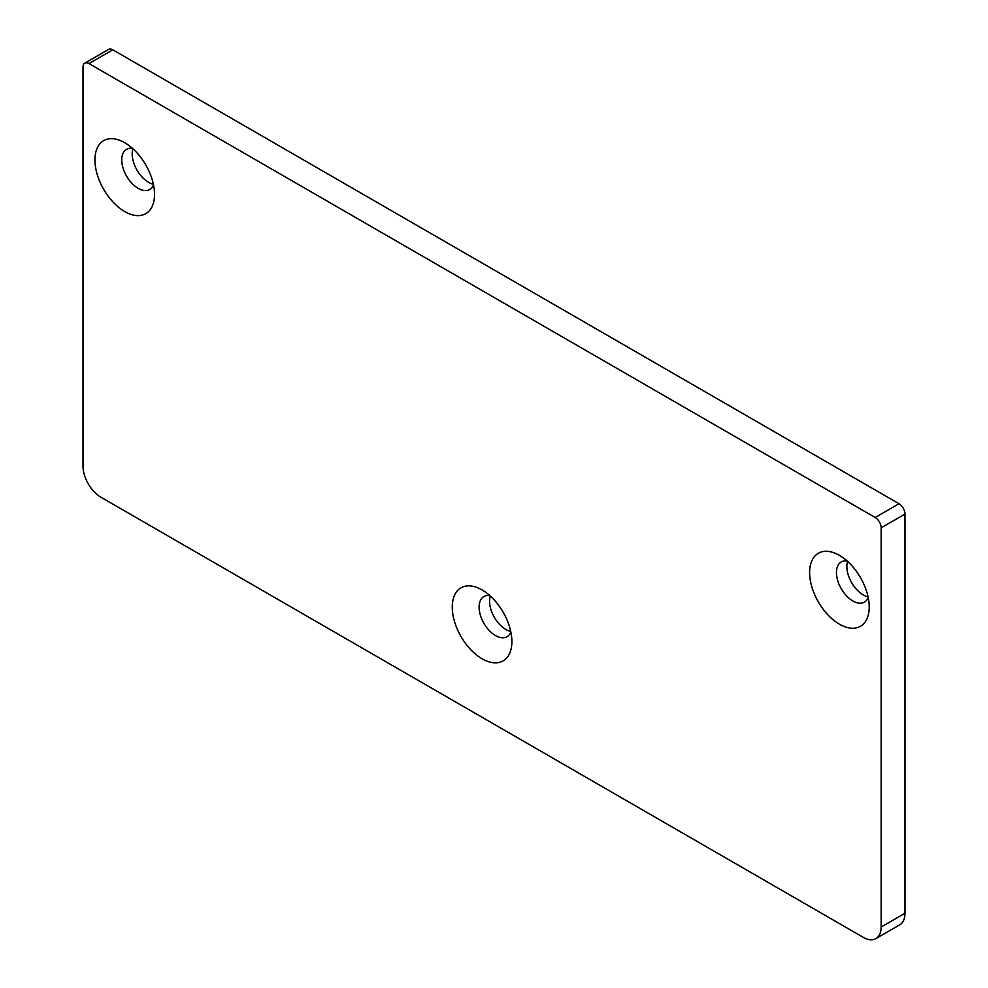 <?xml version="1.0" encoding="UTF-8"?>
<svg xmlns="http://www.w3.org/2000/svg" width="988" height="988" viewBox="0 0 988 988"><rect width="100%" height="100%" fill="white"/><g stroke="black" fill="none" stroke-linecap="round" stroke-linejoin="round"><path stroke-width="1.48" d="M875.183 517.502A8.435 4.866 60 0 1 881.148 527.827L881.148 927.028A25.293 14.598 60 0 1 875.911 938.6A25.293 14.598 60 0 1 863.265 937.353L100.9 497.199A25.293 14.598 60 0 1 83.017 466.225L83.017 67.023A8.435 4.866 60 0 1 84.758 63.17A8.435 4.866 60 0 1 88.969 63.578L875.183 517.502L899.031 503.732L112.817 49.82A8.435 4.866 -120 0 0 108.606 49.4L84.758 63.17M881.148 527.827L904.983 514.056A8.435 4.866 -120 0 0 899.031 503.732M904.983 514.056L904.983 913.258A25.293 14.598 60 0 1 899.747 924.83L875.911 938.6M94.934 159.945A42.151 24.329 -120 0 0 124.735 211.568A42.151 24.329 -120 0 0 154.536 194.352A42.151 24.329 -120 0 0 124.735 142.729A42.151 24.329 -120 0 0 94.934 159.945M869.218 606.978A42.151 24.329 -120 0 0 839.417 555.355A42.151 24.329 -120 0 0 809.617 572.558A42.151 24.329 -120 0 0 839.417 624.181A42.151 24.329 -120 0 0 869.218 606.978M511.883 641.558A42.151 24.329 -120 0 0 482.082 589.947A42.151 24.329 -120 0 0 452.269 607.151A42.151 24.329 -120 0 0 482.082 658.774A42.151 24.329 -120 0 0 511.883 641.558M153.523 184.855A23.181 13.387 60 0 1 149.744 189.486A23.181 13.387 60 0 1 131.873 183.274A23.181 13.387 60 0 1 121.759 159.945A23.181 13.387 60 0 1 126.563 149.324A23.181 13.387 60 0 1 132.466 148.373M153.399 184.262A23.181 13.387 60 0 1 132.194 153.918A23.181 13.387 60 0 1 132.911 148.78M847.148 560.986A23.181 13.387 -120 0 0 841.245 561.95A23.181 13.387 -120 0 0 841.245 588.712A23.181 13.387 -120 0 0 864.426 602.1A23.181 13.387 -120 0 0 868.205 597.468M868.082 596.876A23.181 13.387 60 0 1 851.668 582.698A23.181 13.387 60 0 1 847.593 561.394M489.801 595.579A23.181 13.387 -120 0 0 483.898 596.542A23.181 13.387 -120 0 0 483.898 623.305A23.181 13.387 -120 0 0 507.079 636.692A23.181 13.387 -120 0 0 510.858 632.061M510.734 631.468A23.181 13.387 60 0 1 494.333 617.278A23.181 13.387 60 0 1 490.258 595.986M904.983 913.258L881.148 927.028M88.969 63.578L112.817 49.82"/></g></svg>
